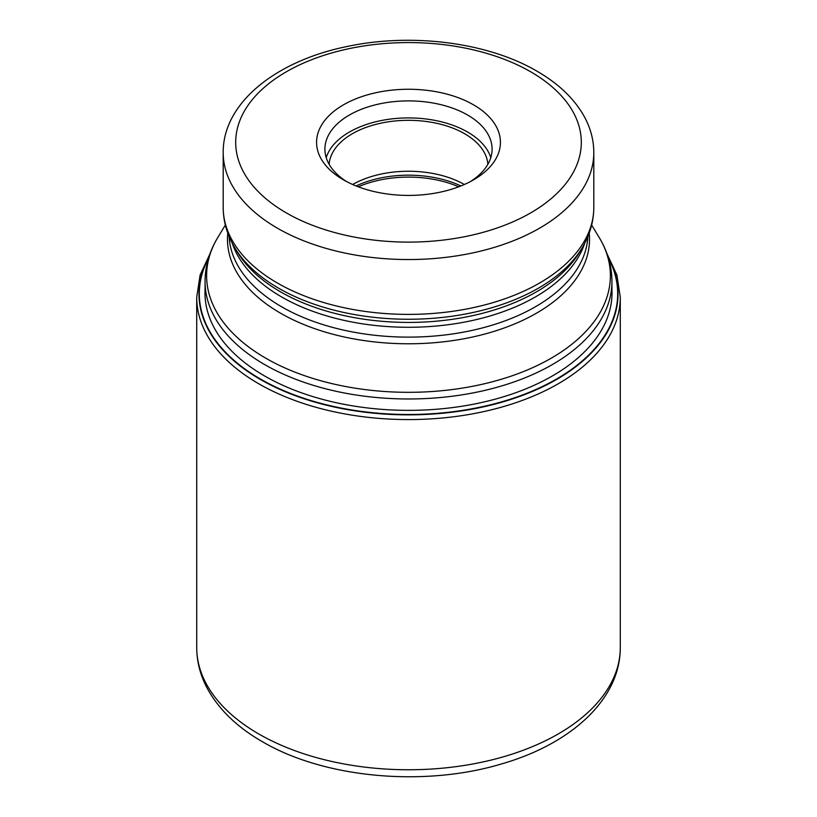 <?xml version="1.0" encoding="UTF-8"?>
<svg xmlns="http://www.w3.org/2000/svg" width="817" height="817" viewBox="0 0 817 817"><rect width="100%" height="100%" fill="white"/><g stroke="black" fill="none" stroke-linecap="round" stroke-linejoin="round"><path stroke-width="1.23" d="M608.154 257.192A209.53 120.967 180 0 1 517.447 397.225A209.53 120.967 180 0 1 260.337 379.425L260.582 379.108A209.183 120.773 0 0 0 516.303 397.205A209.183 120.773 0 0 0 608.502 258.305M260.582 379.108A209.183 120.773 180 0 1 208.498 258.305M343.497 179.873A91.923 53.074 0 0 0 473.503 179.873L473.503 179.873A91.923 53.074 0 0 0 473.503 104.811A91.923 53.074 0 0 0 343.497 104.811A91.923 53.074 0 0 0 343.497 179.873L343.497 179.873M470.418 181.568A83.589 48.254 0 0 0 492.089 149.154A83.589 48.254 0 0 0 467.61 115.023A83.589 48.254 0 0 0 349.39 115.023A83.589 48.254 0 0 0 324.911 149.154A83.589 48.254 0 0 0 346.582 181.568M326.218 157.661A83.589 48.254 180 0 1 383.469 120.13A83.589 48.254 180 0 1 467.61 132.048A83.589 48.254 180 0 1 490.782 157.661M487.851 164.319A79.423 45.854 0 0 0 464.659 133.753A79.423 45.854 0 0 0 379.599 123.459A79.423 45.854 0 0 0 329.149 164.319M352.658 184.499A79.423 45.854 180 0 1 464.342 184.499M260.337 379.425A209.53 120.967 180 0 1 208.846 257.192M611.943 289.688A203.515 117.505 0 0 1 488.913 400.8A203.515 117.505 0 0 1 264.585 375.953A203.515 117.505 180 0 1 205.057 289.688M196.713 647.493A211.787 122.274 0 0 0 258.744 733.952A211.787 122.274 0 0 0 489.546 760.453A211.787 122.274 0 0 0 620.287 647.493C620.471 699.281 571.185 743.715 502.547 763.629C425.126 787.302 324.461 778.387 262.196 741.581C236.94 727.059 218.578 709.227 207.099 688.067C200.236 675.087 196.785 661.556 196.713 647.493L196.713 297.306L200.094 275.063L210.04 253.679M620.287 647.493L620.287 297.306A211.787 122.274 180 0 1 489.546 410.267A211.787 122.274 180 0 1 258.744 383.765A211.787 122.274 180 0 1 196.713 297.306M611.943 296.04L611.943 281.518A203.443 117.454 180 0 1 486.36 390.036A203.443 117.454 180 0 1 264.647 364.576A203.443 117.454 180 0 1 264.555 364.525A203.443 117.454 180 0 1 205.057 281.518L205.057 296.04M205.057 281.518C205.159 266.025 209.438 251.299 217.904 237.339A201.881 116.555 0 0 0 265.658 358.132A201.881 116.555 0 0 0 265.75 358.183A201.881 116.555 0 0 0 515.854 374.472A201.881 116.555 0 0 0 599.096 237.339L591.661 225.043M589.22 233.08A181.037 104.525 180 0 1 482.755 334.582A181.037 104.525 180 0 1 280.578 313.217A181.037 104.525 180 0 1 280.486 313.166A181.037 104.525 180 0 1 227.78 233.08M229.097 236.47A179.474 103.616 0 0 0 281.589 306.773A179.474 103.616 0 0 0 281.681 306.824A179.474 103.616 0 0 0 474.861 329.782A179.474 103.616 0 0 0 587.903 236.47M584.758 243.19A179.474 103.616 180 0 1 461.237 322.705A179.474 103.616 180 0 1 281.681 296.98A179.474 103.616 180 0 1 281.589 296.928A179.474 103.616 180 0 1 232.242 243.19M235.03 248.133L237.584 252.371A181.037 104.525 0 0 0 280.486 291.812A181.037 104.525 0 0 0 280.578 291.863A181.037 104.525 0 0 0 579.416 252.371L581.97 248.133A183.743 106.087 180 0 1 278.566 288.176A183.743 106.087 180 0 1 278.485 288.125A183.743 106.087 180 0 1 235.03 248.133C227.238 235.286 223.286 221.703 223.194 207.406A185.306 106.986 0 0 0 277.382 283.009A185.306 106.986 0 0 0 277.463 283.06A185.306 106.986 0 0 0 479.416 306.252A185.306 106.986 0 0 0 593.806 207.406C593.714 221.703 589.762 235.286 581.97 248.133M593.806 207.406L593.806 152.554A185.306 106.986 180 0 1 479.416 251.401A185.306 106.986 180 0 1 277.463 228.209A185.306 106.986 180 0 1 277.341 228.137A185.306 106.986 180 0 1 223.194 152.554L223.194 207.406M286.307 212.89A172.806 99.766 180 0 1 286.185 212.818A172.806 99.766 180 0 1 286.369 71.763A172.806 99.766 180 0 1 530.693 71.794A172.806 99.766 180 0 1 530.815 71.865A172.806 99.766 180 0 1 530.631 212.92A172.806 99.766 180 0 1 286.307 212.89M458.694 186.807A83.375 48.142 0 0 0 358.306 186.807M356.12 185.959A82.752 47.774 180 0 1 460.88 185.959M620.287 297.306L616.906 275.063L606.96 253.679M225.339 225.043L217.904 237.339M611.943 281.518C611.841 266.025 607.562 251.299 599.096 237.339M593.806 152.554C593.755 140.422 590.752 128.739 584.788 117.505C574.872 99.276 558.92 83.834 536.943 71.181C488.157 42.494 412.268 32.741 348.042 46.314C276.749 60.417 222.837 102.595 223.194 152.554"/></g></svg>
